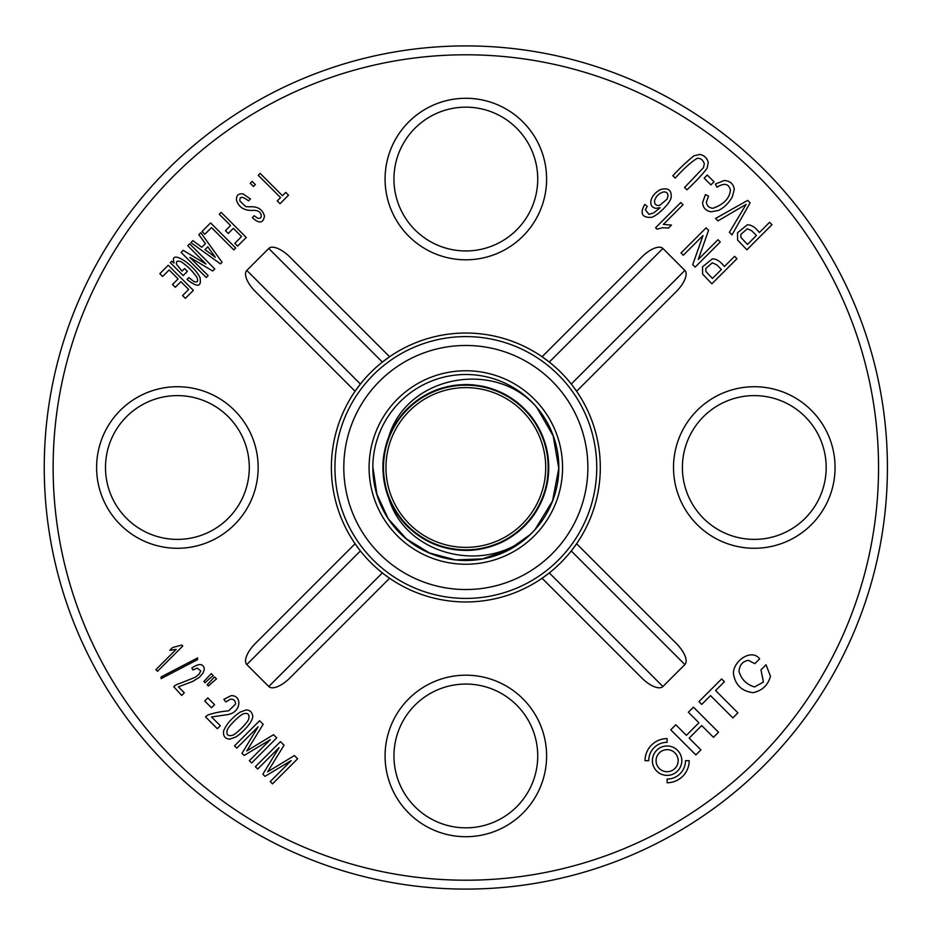 <?xml version="1.0" encoding="UTF-8"?>
<svg xmlns="http://www.w3.org/2000/svg" width="935" height="935" viewBox="0 0 935 935"><rect width="100%" height="100%" fill="white"/><g stroke="black" fill="none" stroke-linecap="round" stroke-linejoin="round"><path stroke-width="1.4" d="M372.843 467.5A92.997 92.997 0 0 0 512.333 548.039A92.997 92.997 0 0 0 512.333 386.961A92.997 92.997 0 0 0 372.843 467.5M535.264 529.198L552.515 500.985L558.791 468.423L553.158 435.85L536.713 407.298C494.615 358.374 404.282 375.683 387.955 439.754A82.677 82.677 0 0 0 387.955 495.246C404.06 558.978 494.79 577.059 536.713 527.702M372.948 467.5L376.91 494.264L388.294 518.82L406.398 538.887L429.445 552.959L455.497 559.913L482.472 558.873L508.126 550.177L530.192 534.621M434.962 544.193A82.677 82.677 0 0 1 407.461 526.054C441.577 561.853 505.204 556.454 533.008 515.711C562.835 476.511 547.291 414.24 502.644 393.471C459.389 370.283 400.04 395.715 386.868 443.026C370.833 489.274 405.638 544.147 454.328 549.371C502.633 557.716 551.112 514.682 548.494 465.747C548.822 416.589 498.904 375.858 450.869 386.19C402.202 393.904 370.131 449.349 387.978 495.328C403.464 542.218 463.176 564.833 505.812 539.869C549.651 517.149 562.251 454.445 530.858 416.426C501.604 376.875 437.335 374.432 405.007 411.517C370.681 446.533 378.57 510.755 420.318 536.515C460.219 564.822 522.735 546.659 541.26 501.382C562.695 457.238 534.949 398.813 487.193 387.628C440.023 373.649 387.09 410.138 383.572 459.225C377.448 508.149 421.673 554.326 470.866 550.025C520.257 548.249 558.522 497.151 546.484 449.267C536.935 400.905 480.123 371.253 434.904 390.83C388.82 407.835 368.495 468.996 395.108 510.323C419.102 553.029 483.126 563.384 519.428 530.461C557.727 499.933 557.727 434.985 519.404 404.516C482.904 371.639 419.207 381.959 395.084 424.724C368.53 466.191 388.761 527.083 434.962 544.193C480.286 563.712 536.877 534.154 546.496 485.651C558.592 437.732 520.094 386.763 470.808 384.975C421.755 380.627 377.343 427.003 383.584 475.833C387.02 524.792 440.21 561.444 487.24 547.361C534.913 536.281 562.788 477.54 541.236 433.583C522.513 388.27 460.289 370.202 420.283 398.509C378.523 424.455 370.681 488.374 405.03 523.53C437.522 560.579 501.511 558.148 530.893 518.528C562.321 480.426 549.581 417.863 505.742 395.096C463.141 370.213 403.429 392.735 387.955 439.754M600.305 467.5A134.465 134.465 0 0 1 425.916 595.899A134.465 134.465 0 0 1 355.078 391.262A134.465 134.465 0 0 1 600.305 467.5M572.945 386.213L576.591 391.262L676.297 291.556A20.991 8.871 -45 0 0 684.864 270.437L662.903 248.476L549.301 362.079L542.078 356.738L641.784 257.031L542.078 356.738M268.777 248.476L382.38 362.079L389.591 356.738L289.897 257.031A20.991 8.871 -135 0 0 268.777 248.476L246.805 270.437L360.407 384.04L355.382 390.818M358.724 548.787L355.078 543.738L255.372 643.444A20.991 8.871 135 0 0 246.805 664.563L268.777 686.524L382.38 572.921M268.777 686.524A20.991 8.871 135 0 0 289.897 677.969L389.591 578.262L383.759 574.008M662.903 686.524L549.301 572.921L542.078 578.262L641.784 677.969A20.991 8.871 45 0 0 662.903 686.524L684.864 664.563L571.262 550.96L576.591 543.738L676.297 643.444L576.591 543.738M676.297 643.444A20.991 8.871 45 0 1 684.864 664.563M255.372 291.556L355.078 391.262L255.372 291.556A20.991 8.871 -135 0 1 246.805 270.437M641.784 257.031A20.991 8.871 -45 0 1 662.903 248.476M385.956 467.5A79.884 79.884 0 0 0 505.777 536.678A79.884 79.884 0 0 0 505.777 398.322A79.884 79.884 0 0 0 385.956 467.5M289.897 677.969L359.402 608.451M537.73 179.052A71.89 71.89 0 0 0 429.89 116.793A71.89 71.89 0 0 0 429.89 241.312A71.89 71.89 0 0 0 537.73 179.052A71.89 71.89 0 0 0 429.89 116.793A71.89 71.89 0 0 0 429.89 241.312A71.89 71.89 0 0 0 537.73 179.052M826.178 467.5A71.89 71.89 0 0 0 718.349 405.241A71.89 71.89 0 0 0 718.349 529.759A71.89 71.89 0 0 0 826.178 467.5A71.89 71.89 0 0 0 718.349 405.241A71.89 71.89 0 0 0 718.349 529.759A71.89 71.89 0 0 0 826.178 467.5M393.951 755.947A71.89 71.89 0 0 0 465.84 827.837A71.89 71.89 0 0 0 537.73 755.947A71.89 71.89 0 0 0 465.84 684.058A71.89 71.89 0 0 0 393.951 755.947A71.89 71.89 0 0 0 465.84 827.837A71.89 71.89 0 0 0 537.73 755.947A71.89 71.89 0 0 0 465.84 684.058A71.89 71.89 0 0 0 393.951 755.947M249.283 467.5A71.89 71.89 0 0 0 141.442 405.241A71.89 71.89 0 0 0 141.442 529.759A71.89 71.89 0 0 0 249.283 467.5A71.89 71.89 0 0 0 141.442 405.241A71.89 71.89 0 0 0 141.442 529.759A71.89 71.89 0 0 0 249.283 467.5M887.42 467.5A421.58 421.58 0 0 1 255.045 832.606A421.58 421.58 0 0 1 255.045 102.394A421.58 421.58 0 0 1 887.42 467.5A421.58 421.58 0 0 1 255.045 832.606A421.58 421.58 0 0 1 255.045 102.394A421.58 421.58 0 0 1 887.42 467.5M168.253 265.26L159.85 273.663L162.632 276.456L169.141 269.946L178.094 278.899L172.496 284.497L175.289 287.29L180.887 281.68L188.671 289.464L182.57 295.565L185.364 298.358L193.358 290.364L168.253 265.26M171.666 261.251L170.263 262.653L183.178 275.58L187.386 271.372L184.592 268.59L182.044 271.138L176.715 264.57C175.686 261.438 177.101 260.468 180.958 261.648C187.105 265.715 192.376 270.869 196.759 277.122C198.536 281.154 197.624 282.662 194.024 281.634L188.812 277.59L187 279.401C197.437 287.723 201.761 287.115 199.996 277.555C193.615 264.43 171.806 250.51 173.524 260.561L173.968 263.062L171.666 261.251M183.166 250.346L181.109 252.403L206.214 277.508L208.108 275.615L189.898 257.406L212.713 270.998L214.781 268.941L189.676 243.836L187.783 245.73L205.91 264.021L183.166 250.346M215.307 257.265L205.022 249.633L207.827 246.828L215.307 257.265M192.89 240.622L190.915 242.597L220.426 263.88L222.074 262.232L200.803 232.71L198.816 234.685L205.443 243.626L201.82 247.249L192.89 240.622M210.609 222.904L202.03 231.471L204.823 234.264L211.497 227.591L233.808 249.902L235.714 248.009L210.609 222.904M241.569 236.567L234.814 243.322L237.607 246.115L246.256 237.467L221.151 212.362L219.257 214.255L230.559 225.557L225.452 230.665L228.245 233.446L233.341 228.35L241.569 236.567M236.555 200.324C238.764 207.126 243.86 210.492 251.854 210.433C257.37 209.978 260.491 211.614 261.204 215.331C261.473 217.82 260.281 218.778 257.616 218.171L254.191 215.728L252.298 217.633C259.252 223.897 263.296 223.371 264.465 216.032C262.49 209.405 257.733 206.331 250.206 206.799L245.776 206.658L239.933 201.06C239.418 196.198 242.294 196.128 248.523 200.838L250.428 198.945L243.1 193.931C238.261 193.335 236.076 195.462 236.555 200.324M252.134 181.378L250.241 183.272L253.467 186.497L255.36 184.604L252.134 181.378M280.547 197.601L277.251 200.885L280.044 203.678L288.529 195.193L285.736 192.4L282.44 195.695L260.129 173.384L258.235 175.277L280.547 197.601M169.761 650.339L172.554 647.546L181.811 645.045L182.792 646.038L157.536 671.295L155.9 669.647L176.154 649.381L169.761 650.339M161.077 678.635L161.124 676.928L197.612 657.924L197.554 659.631L161.077 678.635M179.064 683.719L195.24 677.267L199.132 674.112L200.768 670.909L197.227 668.104L192.949 669.998L191.827 667.999C197.063 664.516 200.639 663.686 202.556 665.51L203.97 667.052L204.298 669.448L203.024 673.025L199.459 677.244L192.762 681.405L178.398 686.863L184.324 692.8L181.682 695.441L173.758 686.722A11.407 11.407 0 0 1 179.099 683.707M209.078 679.079L205.104 682.737L203.865 681.498L211.252 673.621L213.227 675.596L209.078 679.079M212.374 682.375L208.4 686.021L207.161 684.794L214.547 676.905L216.523 678.892L212.374 682.375M207.827 697.919L214.594 704.686L211.497 707.795L204.73 701.016L207.827 697.919M217.364 728.727L205.513 716.865L207.897 714.983C214.325 712.844 221.244 711.453 228.654 710.822L235.55 704.113C235.538 700.701 233.844 699.064 230.477 699.193L225.814 701.928L223.862 699.345L231.027 695.687C242.142 694.927 241.721 712.423 227.649 714.597L211.532 716.97L220.333 725.77L217.364 728.727M227.182 730.235C226.165 734.676 227.859 736.383 232.301 735.331C235.573 734.828 248.289 722.101 248.745 718.875C249.657 714.504 248.067 712.762 244 713.639C240.225 714.352 227.708 726.986 227.182 730.235M239.933 712.201L246.069 709.957C249.552 710.016 251.69 711.722 252.508 715.088C254.343 719.097 245.87 730.083 236.041 736.897L229.905 739.153C224.926 738.79 222.857 735.962 223.687 730.691C226.48 724.076 231.903 717.916 239.933 712.201M259.591 720.745L263.167 724.321L246.793 750.922L273.534 734.688L276.725 737.879L251.62 762.983L249.329 760.693L270.344 739.678L244.117 755.48L241.978 753.341L258.154 726.775L236.789 748.14L234.498 745.849L259.591 720.745M280.477 741.63L284.053 745.207L267.667 771.796L294.408 755.562L297.61 758.764L272.506 783.869L270.215 781.578L291.229 760.564L265.002 776.354L262.864 774.215L279.039 747.649L257.663 769.026L255.372 766.735L280.477 741.63M667.146 199.061L668.011 195.497C667.672 192.68 666 191.535 662.985 192.084C658.859 193.533 656.054 196.327 654.594 200.452C654.219 204.087 655.903 205.758 659.619 205.478L667.146 199.061M647.195 206.366L645.395 209.837L648.948 214.384L653.682 212.923L660.11 207.745L655.657 208.318C651.847 207.406 650.281 204.87 650.947 200.709C652.057 196.116 655.201 192.423 660.379 189.63C668.256 187.339 671.833 190.027 671.108 197.659C670.196 203.526 656.627 216.581 651.005 217.399C641.878 217.633 639.797 213.309 644.764 204.426L647.195 206.366M683.006 204.742L663.359 224.377L671.482 225.078L668.502 228.058L662.331 227.766L657.013 229.168L655.587 227.743L680.797 202.533L683.006 204.742M695.161 267.106L692.718 264.663L703.003 235.538L683.298 255.243L681.019 252.964L706.124 227.859L708.566 230.302L698.258 259.451L717.986 239.722L720.266 242.001L695.161 267.106M716.783 264.85L712.306 262.782L705.843 268.45L705.855 271.43L712.435 278.466L721.423 269.49L716.783 264.85M711.862 283.796L702.594 274.06L702.536 266.814L712.295 258.878C716.245 258.726 720.277 261.286 724.38 266.522L734.583 256.319L736.955 258.703L711.862 283.796M672.814 175.733C680.563 167.47 687.611 160.832 693.945 155.829L699.777 154.415C704.3 155.339 707.14 158.05 708.274 162.561L707.035 168.358C702.115 174.775 695.406 181.928 686.933 189.84L684.56 187.468L703.424 167.727L704.324 163.847C703.015 159.897 700.631 158.062 697.183 158.342C691.269 161.895 683.941 168.487 675.199 178.106L672.814 175.733M710.927 184.896L704.16 178.129L707.257 175.032L714.024 181.799L710.927 184.896M715.38 184.02L724.321 180.467C730.317 181.051 733.624 184.031 734.279 189.431L732.257 196.981C728.704 203.14 724.134 207.628 718.559 210.433L711.079 211.813C705.691 210.726 702.863 207.628 702.594 202.533L705.434 194.573L708.543 196.14L706.369 201.948C706.825 205.829 709.022 207.932 712.949 208.26C723.596 204.52 729.417 198.536 730.422 190.319C728.938 183.657 724.426 182.629 716.923 187.234L715.38 184.02M731.965 234.884L729.394 232.312L746.142 204.356L717.975 220.882L715.555 218.463L747.684 200.382L750.115 202.825L731.965 234.884M751.787 230.828L747.322 228.759L740.847 234.428L740.871 237.408L747.451 244.432L756.427 235.456L751.787 230.828M746.866 249.774L737.598 240.038L737.54 232.78L747.31 224.844C751.249 224.704 755.281 227.252 759.384 232.499L769.587 222.296L771.971 224.669L746.866 249.774M681.814 760.681A14.715 14.715 0 0 0 659.748 747.942A14.715 14.715 0 0 0 659.748 773.42A14.715 14.715 0 0 0 681.814 760.681M678.144 760.681A11.033 11.033 0 0 1 661.594 770.241A11.033 11.033 0 0 1 661.594 751.132A11.033 11.033 0 0 1 678.144 760.681M689.177 760.681L685.495 760.681A18.384 18.384 0 0 1 667.111 779.077L667.111 782.747A22.066 22.066 0 0 0 689.177 760.681M689.165 738.124L700.899 749.87L695.85 754.931L670.746 729.826L675.806 724.765L686.372 735.342L698.924 722.778L688.359 712.213L693.431 707.14L718.524 732.245L713.463 737.318L701.717 725.572L689.165 738.124M710.53 695.605L732.853 717.928L737.914 712.856L715.602 690.533L724.415 681.732L721.621 678.939L698.936 701.624L701.729 704.417L710.53 695.605M667.111 742.296L667.111 738.615A22.066 22.066 0 0 0 645.045 760.681L648.715 760.681A18.384 18.384 0 0 1 667.111 742.296M759.652 658.824C751.413 648.119 733.285 661.033 733.414 673.329C735.039 684.724 741.56 691.164 752.979 692.66C762.177 690.731 767.997 685.25 770.452 676.227L766.046 664.762L760.973 669.834L763.428 682.036L754.557 686.968C746.562 684.56 741.373 679.371 738.989 671.4C739.585 664.925 742.729 661.244 748.432 660.355L754.814 663.663L759.652 658.824M369.091 467.5A96.737 96.737 0 0 1 514.203 383.724A96.737 96.737 0 0 1 514.203 551.276A96.737 96.737 0 0 1 369.091 467.5M596.752 467.5A130.912 130.912 0 0 1 400.379 580.869A130.912 130.912 0 0 1 400.379 354.131A130.912 130.912 0 0 1 596.752 467.5A130.912 130.912 0 0 1 400.379 580.869A130.912 130.912 0 0 1 400.379 354.131A130.912 130.912 0 0 1 596.752 467.5M258.154 467.5A80.761 80.761 0 0 1 137.001 537.45A80.761 80.761 0 0 1 137.001 397.55A80.761 80.761 0 0 1 258.154 467.5M546.601 755.947A80.761 80.761 0 0 1 425.46 825.897A80.761 80.761 0 0 1 425.46 686.01A80.761 80.761 0 0 1 546.601 755.947M835.06 467.5A80.761 80.761 0 0 1 713.908 537.45A80.761 80.761 0 0 1 713.908 397.55A80.761 80.761 0 0 1 835.06 467.5M546.601 179.052A80.761 80.761 0 0 1 425.46 248.99A80.761 80.761 0 0 1 425.46 109.103A80.761 80.761 0 0 1 546.601 179.052M878.549 467.5A412.709 412.709 0 0 0 259.486 110.085A412.709 412.709 0 0 0 259.486 824.915A412.709 412.709 0 0 0 878.549 467.5M571.262 384.04L684.864 270.437M360.407 550.96L246.805 664.563M587.87 467.5A122.041 122.041 0 0 0 404.82 361.81A122.041 122.041 0 0 0 404.82 573.19A122.041 122.041 0 0 0 587.87 467.5"/></g></svg>

